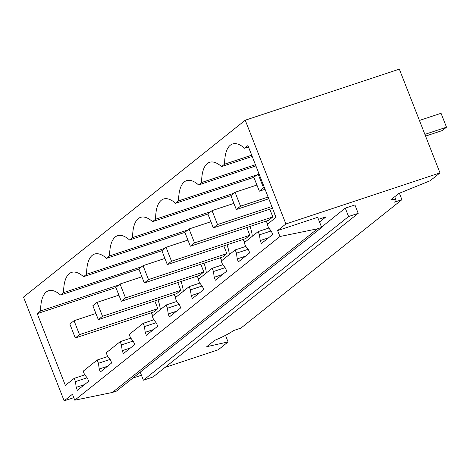 <?xml version="1.0" encoding="UTF-8"?>
<svg xmlns="http://www.w3.org/2000/svg" width="470" height="470" viewBox="0 0 470 470"><rect width="100%" height="100%" fill="white"/><g stroke="black" fill="none" stroke-linecap="round" stroke-linejoin="round"><path stroke-width="0.7" d="M245.24 120.214L285.901 223.967L439.99 172.907L399.33 69.155L245.24 120.214L23.5 297.093L64.161 400.845L73.778 397.661M439.99 172.907L430.15 180.75L398.83 193.464L390.876 199.809A29.263 3.766 158.6 0 1 396.022 199.991A29.263 3.766 158.6 0 1 394.477 202.147L401.921 199.68L399.394 193.235M285.901 223.967L277.623 230.57L317.685 217.299L321.656 227.427L317.544 228.79L279.95 236.516L74.771 400.187L72.439 394.242L64.161 400.845M132.746 378.121L141.452 375.236M165.041 367.417L218.245 349.786L228.085 341.937L225.5 335.345M401.921 199.68L240.904 328.119L233.461 330.586A29.263 3.766 -21.4 0 1 214.714 340.327L206.759 346.672L228.085 341.937M318.478 219.326L325.992 216.834L319.524 221.993M140.236 372.14L143.391 380.195L153.026 376.999L358.205 213.333L354.921 204.955L345.291 208.145L321.527 227.104M279.95 236.516L277.623 230.57M248.471 146.946L244.564 148.244L247.931 145.559L276.055 217.334L267.23 224.372L268.505 227.627L271.543 231.534L272.706 234.495L261.379 243.53L260.216 240.57L259.475 234.83L258.2 231.575L244.23 242.726L245.499 245.975L248.542 249.881L249.705 252.842L238.372 261.878L237.215 258.917L236.475 253.177L235.2 249.922L228.209 255.498L221.223 261.073L222.498 264.322L225.541 268.229L226.699 271.19L215.372 280.226L214.208 277.265L213.468 271.525L212.193 268.276L198.222 279.421L199.497 282.67L202.535 286.577L203.698 289.538L192.371 298.579L191.208 295.612L190.468 289.873L189.193 286.624L175.222 297.769L176.491 301.017L179.534 304.924L180.697 307.891L169.364 316.927L168.207 313.96L167.467 308.22L166.192 304.971L152.215 316.116L153.49 319.371L156.534 323.272L157.691 326.239L146.364 335.274L145.201 332.313L144.46 326.568L143.191 323.319L129.215 334.464L130.49 337.719L133.527 341.625L134.69 344.586L123.363 353.622L122.2 350.661L121.46 344.921L120.185 341.666L106.214 352.811L107.489 356.066L110.526 359.973L111.69 362.934L100.357 371.97L99.199 369.009L98.459 363.269L97.184 360.014L83.208 371.165L84.483 374.414L87.526 378.321L88.683 381.282L77.356 390.317L76.199 387.356L75.459 381.616L74.184 378.362L65.353 385.406L37.224 313.631L40.59 310.946L118.769 285.043M244.564 148.244A48.281 18.401 -108.3 0 0 232.568 143.967A48.281 18.401 -108.3 0 0 224.607 164.159L221.564 166.591A48.281 18.401 -108.3 0 0 209.561 162.314A48.281 18.401 -108.3 0 0 201.607 182.507L198.563 184.939A48.281 18.401 -108.3 0 0 186.561 180.662A48.281 18.401 -108.3 0 0 178.606 200.86L175.557 203.287A48.281 18.401 -108.3 0 0 163.56 199.01A48.281 18.401 -108.3 0 0 155.599 219.208L152.556 221.634A48.281 18.401 -108.3 0 0 140.554 217.357A48.281 18.401 -108.3 0 0 132.599 237.556L129.556 239.982A48.281 18.401 -108.3 0 0 117.553 235.711A48.281 18.401 -108.3 0 0 109.598 255.903L106.549 258.33A48.281 18.401 -108.3 0 0 94.552 254.059A48.281 18.401 -108.3 0 0 86.592 274.251L83.548 276.683A48.281 18.401 -108.3 0 0 71.552 272.406A48.281 18.401 -108.3 0 0 63.591 292.599L60.548 295.031A48.281 18.401 -108.3 0 0 48.545 290.754A48.281 18.401 -108.3 0 0 40.59 310.946M321.656 227.427L116.472 391.099L112.365 392.456L74.771 400.187M260.216 240.57L268.552 237.802M345.291 208.145L348.576 216.523L143.391 380.195M358.205 213.333L348.576 216.523M74.184 378.362L84.817 374.843M97.184 360.014L107.818 356.489M120.185 341.666L130.819 338.142M143.191 323.319L153.825 319.794M166.192 304.971L176.826 301.446M189.193 286.624L199.826 283.099M212.193 268.276L222.833 264.751M235.2 249.922L245.834 246.403M258.2 231.575L268.834 228.05M251.697 155.182L224.607 164.159M317.544 228.79L112.365 392.456M221.564 166.591L252.19 156.439M259.475 234.83L271.108 230.97M75.306 337.971L69.854 324.059L74.049 320.71L79.501 334.628L75.306 337.971L153.637 312.015L157.832 308.673L154.789 300.906M160.293 309.677A15.369 5.857 -108.3 0 0 157.967 299.854M150.988 312.897A15.369 5.857 -108.3 0 0 152.944 315.535M76.199 387.356L84.535 384.595M75.459 381.616L87.091 377.762M37.224 313.631L115.931 287.552M138.885 269.069L60.548 295.031M63.591 292.599L141.77 266.696M201.607 182.507L255.422 164.676M198.563 184.939L255.915 165.934M237.215 258.917L245.552 256.156M236.475 253.177L248.107 249.323M178.606 200.86L256.779 174.952M175.557 203.287L253.894 177.325M214.208 277.265L222.551 274.504M213.468 271.525L225.101 267.671M190.321 246.233L184.869 232.315L189.063 228.966L194.515 242.884L190.321 246.233L268.646 220.271L272.841 216.929L269.798 209.168M275.308 217.933A15.369 5.857 -108.3 0 0 274.68 213.821M265.997 221.153A15.369 5.857 -108.3 0 0 267.959 223.796M155.599 219.208L233.778 193.299M152.556 221.634L230.893 195.673M191.208 295.612L199.55 292.851M190.468 289.873L202.1 286.019M167.314 264.581L161.862 250.663L166.057 247.32L171.515 261.232L167.314 264.581L245.645 238.625L249.84 235.276L246.797 227.515M252.302 236.281A15.369 5.857 -108.3 0 0 249.975 226.464M242.996 239.5A15.369 5.857 -108.3 0 0 244.952 242.144M132.599 237.556L210.777 211.647M129.556 239.982L207.893 214.026M168.207 313.96L176.544 311.199M167.467 308.22L179.099 304.366M144.314 282.928L138.862 269.01L143.056 265.668L148.508 279.579L144.314 282.928L222.639 256.972L226.84 253.624L223.796 245.863M229.301 254.628A15.369 5.857 -108.3 0 0 226.975 244.811M219.995 257.848A15.369 5.857 -108.3 0 0 221.952 260.492M109.598 255.903L187.777 229.995M106.549 258.33L184.886 232.374M145.201 332.313L153.543 329.546M144.46 326.568L156.099 322.714M121.313 301.276L115.861 287.364L120.056 284.015L125.508 297.927L121.313 301.276L199.638 275.32L203.833 271.971L200.796 264.211M206.301 272.976A15.369 5.857 -108.3 0 0 203.968 263.159M196.989 276.196A15.369 5.857 -108.3 0 0 198.951 278.839M86.592 274.251L164.77 248.342M83.548 276.683L161.886 250.721M122.2 350.661L130.542 347.894M121.46 344.921L133.092 341.061M98.312 319.623L92.854 305.712L97.055 302.363L102.507 316.275L98.312 319.623L176.638 293.668L180.833 290.319L177.789 282.558M183.294 291.324A15.369 5.857 -108.3 0 0 180.968 281.507M173.988 294.543A15.369 5.857 -108.3 0 0 175.95 297.187M99.199 369.009L107.536 366.242M98.459 363.269L110.092 359.409M258.071 173.924L253.871 177.272L259.328 191.184L263.523 187.836L258.071 173.924L258.935 173.636M263.523 187.836L264.387 187.554M424.886 134.367L446.5 127.2L442.305 130.548L425.562 136.094M259.328 191.184L265.062 189.281M419.434 120.449L441.048 113.288L446.5 127.2M235.065 192.271L230.87 195.62L236.322 209.532L240.517 206.189L235.065 192.271L256.914 185.033M240.517 206.189L268.106 197.047M236.322 209.532L268.781 198.775M212.064 210.619L207.869 213.968L213.321 227.88L217.516 224.537L212.064 210.619L233.913 203.381M217.516 224.537L271.825 206.536M213.321 227.88L272.506 208.269M194.515 242.884L272.841 216.929M189.063 228.966L210.912 221.728M171.515 261.232L249.84 235.276M166.057 247.32L187.906 240.076M148.508 279.579L226.84 253.624M143.056 265.668L164.905 258.424M125.508 297.927L203.833 271.971M120.056 284.015L141.905 276.777M102.507 316.275L180.833 290.319M97.055 302.363L118.898 295.125M79.501 334.628L157.832 308.673M74.049 320.71L95.898 313.472M394.741 196.724L396.022 199.991"/></g></svg>
